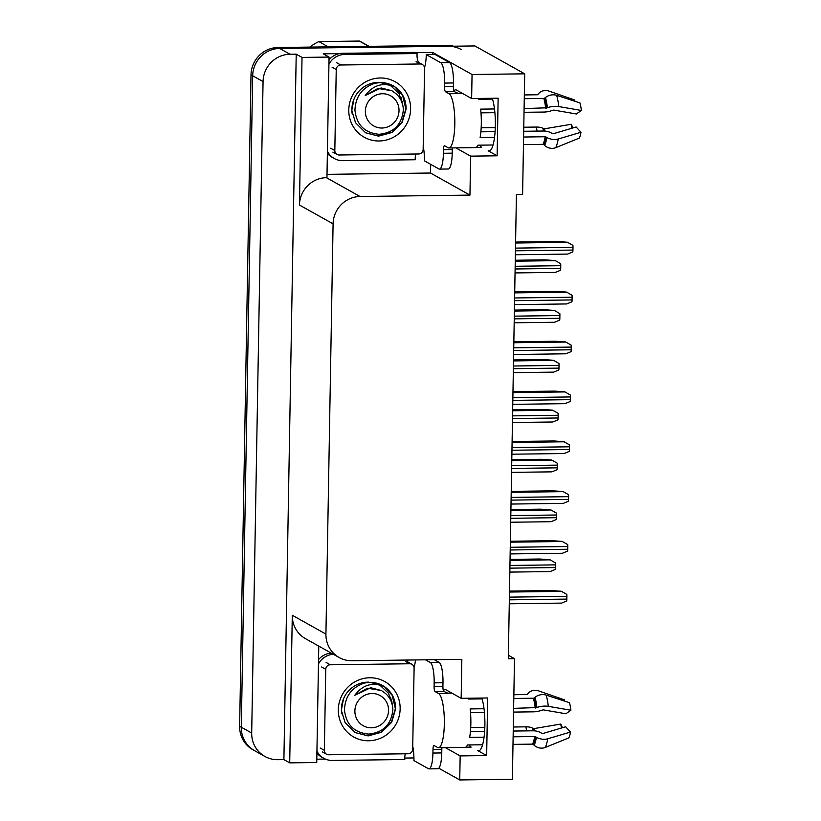 <?xml version="1.0" encoding="UTF-8"?>
<svg xmlns="http://www.w3.org/2000/svg" width="821" height="821" viewBox="0 0 821 821"><rect width="100%" height="100%" fill="white"/><g stroke="black" fill="none" stroke-linecap="round" stroke-linejoin="round"><path stroke-width="1.23" d="M469.325 744.934A29.043 6.65 -90.7 0 0 471.151 747.1L465.743 747.172M476.211 147.39L481.619 147.318A29.043 6.65 89.3 0 1 479.792 145.153M492.251 98.274A29.043 6.65 89.3 0 1 495.155 130.744A29.043 6.65 89.3 0 1 489.08 151.043A29.043 6.65 89.3 0 1 488.197 150.797L497.126 155.805L470.628 156.144L469.951 195.111L360.06 196.517A27.226 26.272 119.2 0 0 333.09 223.856L325.927 634.089A27.226 26.272 119.2 0 0 339.124 657.508A27.226 26.272 119.2 0 0 351.952 660.751L461.843 659.345L461.166 698.322L446.008 689.835A29.043 6.65 -90.7 0 0 445.136 689.589A29.043 6.65 -90.7 0 0 443.412 690.625M413.928 757.947L404.753 758.06M325.403 759.076L316.803 759.189M430.656 164.313L430.502 173.026L327.015 174.35M415.498 52.636L432.605 52.421L432.564 54.535M360.06 196.517L326.419 177.685L326.953 177.685L329.057 57.08L323.248 53.827L339.545 53.611M325.927 634.089L292.286 615.257L289.71 762.863L316.742 762.524L318.774 646.117M292.286 615.257A27.226 26.272 119.2 0 0 305.494 638.676L339.124 657.508M326.419 177.685A27.226 26.272 119.2 0 0 299.449 205.024L302.025 57.419L296.217 54.165L283.902 759.61L277.714 759.692A27.226 26.272 -60.8 0 1 264.885 756.449A27.226 26.272 -60.8 0 1 251.688 733.03L263.059 81.587A27.226 26.272 -60.8 0 1 290.029 54.248L296.217 54.165M329.057 57.08L302.025 57.419M264.885 756.449L254.51 750.64A27.226 26.272 -60.8 0 1 241.302 727.221L252.673 75.778A27.226 26.272 -60.8 0 1 279.643 48.439L474.866 45.935L524.701 73.828L472.054 74.506L432.605 52.421M445.382 747.644L460.16 755.915L459.739 779.95L512.386 779.273L514.49 658.668L508.373 655.24M459.739 779.95L438.825 768.24M289.71 762.863L283.902 759.61M514.49 658.668L508.312 658.75L516.419 194.515L522.597 194.433L524.701 73.828M469.951 195.111L430.502 173.026M472.054 74.506L471.634 98.541L456.476 90.053A29.043 6.65 -90.7 0 0 455.604 89.817A29.043 6.65 -90.7 0 0 453.88 90.844M455.85 147.872L470.628 156.144M481.783 698.055A29.043 6.65 -90.7 0 1 484.688 730.526A29.043 6.65 -90.7 0 1 478.612 750.825A29.043 6.65 -90.7 0 1 477.73 750.579L486.658 755.577L487.664 697.973L461.166 698.322M486.658 755.577L460.16 755.915M497.126 155.805L498.131 98.202L471.634 98.541M453.664 46.212A27.226 26.272 -60.8 0 0 446.706 45.35L277.991 47.505A27.226 26.272 -60.8 0 0 251.01 74.844L239.64 726.287A27.226 26.272 -60.8 0 0 252.847 749.706L254.51 750.64A27.226 26.272 -60.8 0 1 241.302 727.221L252.673 75.778A27.226 26.272 -60.8 0 1 279.643 48.439L448.369 46.274A27.226 26.272 -60.8 0 1 461.197 49.517M510.046 559.399L539.664 559.019L549.957 559.727L555.478 562.908A4.536 1.037 89.3 0 1 555.54 564.869L555.489 567.568A4.536 1.037 89.3 0 1 555.355 569.415L550.162 571.58L509.82 572.093M509.492 591.089L551.024 590.556L561.307 591.253L566.829 594.445A4.536 1.037 89.3 0 1 566.901 596.395L566.849 599.094A4.536 1.037 89.3 0 1 566.716 600.941L561.523 603.107L509.266 603.784M510.919 509.543L540.536 509.164L550.829 509.862L556.34 513.043A4.536 1.037 89.3 0 1 556.412 515.003L556.361 517.702A4.536 1.037 89.3 0 1 556.228 519.549L551.035 521.715L510.693 522.228M511.791 459.678L541.408 459.298L551.691 460.006L557.213 463.188A4.536 1.037 89.3 0 1 557.274 465.138L557.233 467.847A4.536 1.037 89.3 0 1 557.1 469.694L551.897 471.849L511.565 472.373M512.653 409.823L542.281 409.443L552.564 410.141L558.085 413.322A4.536 1.037 89.3 0 1 558.147 415.282L558.106 417.981A4.536 1.037 89.3 0 1 557.972 419.829L552.769 421.994L512.437 422.507M510.364 541.224L551.897 540.7L562.18 541.398L567.701 544.58A4.536 1.037 89.3 0 1 567.763 546.54L567.722 549.239A4.536 1.037 89.3 0 1 567.588 551.086L562.385 553.251L510.139 553.918M511.237 491.369L552.769 490.835L563.052 491.533L568.573 494.714A4.536 1.037 89.3 0 1 568.635 496.674L568.594 499.373A4.536 1.037 89.3 0 1 568.46 501.221L563.257 503.386L511.011 504.053M512.099 441.503L553.631 440.969L563.924 441.677L569.446 444.859A4.536 1.037 89.3 0 1 569.507 446.809L569.456 449.518A4.536 1.037 89.3 0 1 569.333 451.365L564.13 453.531L511.883 454.198M512.971 391.638L554.503 391.114L564.797 391.812L570.318 394.993A4.536 1.037 89.3 0 1 570.379 396.954L570.328 399.653A4.536 1.037 89.3 0 1 570.205 401.5L565.002 403.665L512.756 404.332M452.402 147.913A4.536 1.037 -90.7 0 0 452.289 149.566L443.463 149.679A4.536 1.037 89.3 0 1 444.438 145.717A4.536 1.037 89.3 0 1 444.572 145.758L448.102 147.729A27.226 6.24 -90.7 0 0 448.923 147.954A27.226 6.24 -90.7 0 0 454.803 124.217A27.226 6.24 -90.7 0 0 449.046 93.727L445.516 91.757A4.536 1.037 89.3 0 1 444.561 86.677L453.397 86.564A4.536 1.037 -90.7 0 0 454.352 91.644L445.516 91.757M494.488 108.957L480.624 109.131A27.226 6.24 89.3 0 1 481.311 123.879A27.226 6.24 89.3 0 1 480.121 137.579L494.529 137.394M524.034 112.303L543.841 112.056A9.985 3.992 173.4 0 0 551.753 110.589L553.775 110.086L576.352 113.975L581.36 110.455L558.783 106.566A9.985 3.992 173.4 0 0 547.402 107.777L524.096 108.577M478.51 98.448A27.226 6.24 89.3 0 1 478.756 99.279L492.518 99.105M524.27 98.694L543.83 98.448A0.903 0.688 163.6 0 0 544.528 98.202L545.452 97.483A9.985 7.522 -16.4 0 1 556.659 95.328L579.934 102.902A20.874 4.782 -90.7 0 1 581.36 110.455M574.567 101.147L574.895 100.08L549.177 91.141A9.985 8.857 26.2 0 0 538.597 93.645L537.888 94.487A0.903 0.8 -153.8 0 1 537.262 94.774L524.332 94.938M457.564 93.44A27.226 6.24 89.3 0 1 457.944 93.378A27.226 6.24 89.3 0 1 458.765 93.604L454.352 91.644M493.052 144.989L477.955 145.184A27.226 6.24 89.3 0 1 475.431 147.616L448.923 147.954M523.603 137.025L545.195 136.748A0.903 0.564 -170.1 0 1 545.903 136.933L546.878 137.497A9.985 6.158 9.9 0 0 558.218 138.995L580.981 132.263A20.874 4.782 -90.7 0 1 579.318 138.092L555.745 147.667A9.985 8.857 -153.8 0 1 544.61 145.44L543.718 144.609A0.903 0.8 26.2 0 0 543.03 144.342L523.47 144.599M480.983 112.857L494.899 112.682M481.168 127.768L495.299 127.594M523.767 127.224L536.452 127.06A9.985 3.992 -6.6 0 1 543.009 128.343L544.559 128.794L571.283 124.279A12.448 2.853 -90.7 0 0 571.97 128.22M580.981 132.263L576.126 126.988L553.364 133.72A0.903 0.564 -170.1 0 1 552.328 133.587L551.363 133.023A9.985 6.158 9.9 0 0 543.512 131.021L523.706 131.268M495.104 131.637L480.88 131.822M571.283 124.279L572.853 127.717A20.874 4.782 -90.7 0 0 572.884 127.943M449.621 62.632L440.785 62.745L426.253 54.607L435.079 54.494L449.621 62.632A18.154 4.156 89.3 0 1 453.459 82.962L453.397 86.564M452.289 149.566L452.227 153.158A18.154 4.156 89.3 0 1 448.307 168.993L439.481 169.105A18.154 4.156 89.3 0 1 438.927 168.952L424.395 160.813A18.154 4.156 89.3 0 0 423.215 146.456M440.785 62.745A18.154 4.156 89.3 0 1 444.623 83.075L444.561 86.677M443.463 149.679L443.402 153.281A18.154 4.156 89.3 0 1 439.481 169.105M426.253 54.607A18.154 4.156 89.3 0 1 424.519 67.609M327.374 153.322A18.154 17.518 119.2 0 0 332.187 157.345L334.26 158.504A18.154 17.518 -60.8 0 1 327.415 151.372M415.785 154.02A18.154 17.518 -60.8 0 0 415.252 159.746L342.819 160.67A18.154 17.518 -60.8 0 1 334.26 158.504M418.402 62.293A18.154 17.518 -60.8 0 1 417.109 53.539L415.026 52.38L342.593 53.303A18.154 17.518 119.2 0 0 329.005 59.83M328.934 64.161A18.154 17.518 -60.8 0 1 344.666 54.463L417.109 53.539M424.262 66.696A9.072 1.16 -179 0 1 424.796 66.717M441.934 747.695A4.536 1.037 -90.7 0 0 441.821 749.337L432.995 749.45A4.536 1.037 89.3 0 1 433.97 745.499A4.536 1.037 89.3 0 1 434.104 745.54L437.634 747.51A27.226 6.24 -90.7 0 0 438.455 747.736A27.226 6.24 -90.7 0 0 444.335 723.999A27.226 6.24 -90.7 0 0 438.578 693.509L435.048 691.539A4.536 1.037 89.3 0 1 434.093 686.448L442.919 686.335A4.536 1.037 -90.7 0 0 443.884 691.426L435.048 691.539M484.021 708.739L470.156 708.913A27.226 6.24 89.3 0 1 470.844 723.66A27.226 6.24 89.3 0 1 469.653 737.361L484.062 737.176M513.566 712.084L533.373 711.828A9.985 3.992 173.4 0 0 541.285 710.37L543.307 709.867L565.885 713.757L570.893 710.237L548.315 706.347A9.985 3.992 173.4 0 0 536.924 707.558L513.628 708.359M468.032 698.23A27.226 6.24 89.3 0 1 468.288 699.061L482.05 698.876M513.802 698.476L533.363 698.219A0.903 0.688 163.6 0 0 534.061 697.983L534.984 697.255A9.985 7.522 -16.4 0 1 546.191 695.11L569.456 702.673A20.874 4.782 -90.7 0 1 570.893 710.237M564.099 700.929L564.427 699.861L538.709 690.913A9.985 8.857 26.2 0 0 528.129 693.417L527.421 694.268A0.903 0.8 -153.8 0 1 526.795 694.545L513.864 694.72M447.096 693.222A27.226 6.24 89.3 0 1 447.476 693.16A27.226 6.24 89.3 0 1 448.297 693.386L443.884 691.426M482.584 744.77L467.488 744.955A27.226 6.24 89.3 0 1 464.963 747.397L438.455 747.736M513.135 736.806L534.728 736.529A0.903 0.564 -170.1 0 1 535.436 736.704L536.411 737.279A9.985 6.158 9.9 0 0 547.751 738.777L570.503 732.045A20.874 4.782 -90.7 0 1 568.85 737.874L545.277 747.449A9.985 8.857 -153.8 0 1 534.143 745.222L533.25 744.39A0.903 0.8 26.2 0 0 532.562 744.124L513.002 744.38M470.515 712.638L484.421 712.464M470.7 727.55L484.831 727.375M513.299 727.006L525.984 726.842A9.985 3.992 -6.6 0 1 532.542 728.124L534.091 728.576L560.815 724.06A12.448 2.853 -90.7 0 0 561.502 727.991M570.503 732.045L565.648 726.77L542.897 733.502A0.903 0.564 -170.1 0 1 541.86 733.369L540.895 732.794A9.985 6.158 9.9 0 0 533.045 730.793L513.228 731.049M484.626 731.419L470.412 731.603M560.815 724.06L562.385 727.498A20.874 4.782 -90.7 0 0 562.416 727.724M434.299 659.694L439.153 662.414A18.154 4.156 89.3 0 1 442.991 682.744L442.919 686.335M441.821 749.337L441.76 752.939A18.154 4.156 89.3 0 1 437.839 768.764L429.003 768.877A18.154 4.156 89.3 0 1 428.459 768.733L413.928 760.595A18.154 4.156 89.3 0 0 412.737 746.238M425.463 659.817L430.317 662.526A18.154 4.156 89.3 0 1 434.155 682.856L434.093 686.448M432.995 749.45L432.924 753.052A18.154 4.156 89.3 0 1 429.003 768.877M415.467 659.94A18.154 4.156 89.3 0 1 414.041 667.381M316.906 753.103A18.154 17.518 119.2 0 0 321.719 757.126L323.792 758.286A18.154 17.518 -60.8 0 1 316.947 751.153M405.317 753.791A18.154 17.518 -60.8 0 0 404.784 759.517L332.351 760.451A18.154 17.518 -60.8 0 1 323.792 758.286M331.274 653.116A18.154 17.518 119.2 0 0 318.538 659.612M318.466 663.943A18.154 17.518 -60.8 0 1 333.357 654.275M407.934 662.075A18.154 17.518 -60.8 0 1 407.226 660.043M413.794 666.478A9.072 1.16 -179 0 1 414.328 666.488M380.246 77.985A31.762 30.654 -60.8 0 1 410.613 109.09A31.762 30.654 -60.8 0 1 379.148 140.986A31.762 30.654 -60.8 0 1 348.781 109.881A31.762 30.654 -60.8 0 1 380.246 77.985M402.834 105.437L399.068 93.563L390.129 85.22M339.165 154.995A4.536 4.382 -60.8 0 1 334.824 150.551L336.241 69.549A4.536 4.382 -60.8 0 1 340.736 64.992L420.239 63.976A4.536 4.382 -60.8 0 1 424.57 68.42L423.154 149.422A4.536 4.382 -60.8 0 1 418.659 153.979L339.165 154.995M379.004 82.346C370.035 82.439 362.697 86.174 357.012 93.532C352.763 99.813 351.162 106.638 352.199 114.016M402.67 104.729L402.28 101.342M402.331 103.508L401.028 97.35M369.778 677.766A31.762 30.654 -60.8 0 1 400.145 708.872A31.762 30.654 -60.8 0 1 368.68 740.768A31.762 30.654 -60.8 0 1 338.314 709.662A31.762 30.654 -60.8 0 1 369.778 677.766M392.366 705.218L388.6 693.345L379.661 685.001M328.687 754.776A4.536 4.382 -60.8 0 1 324.357 750.332L325.763 669.331A4.536 4.382 -60.8 0 1 330.258 664.774L409.761 663.758A4.536 4.382 -60.8 0 1 414.102 668.202L412.686 749.204A4.536 4.382 -60.8 0 1 408.191 753.76L328.687 754.776M368.537 682.128C359.567 682.22 352.23 685.946 346.544 693.314C342.295 699.584 340.694 706.419 341.731 713.798M392.202 704.5L391.812 701.124M391.863 703.289L390.56 697.132M352.158 111.759L355.544 122.74L365.602 132.797L378.604 136.142L392.089 132.448L402.136 122.534L406.097 109.09C406.118 99.669 402.464 92.311 395.127 87.036C383.315 81.987 373.35 84.809 365.253 95.523L377.937 88.442L391.935 90.762L395.691 93.45C400.597 97.72 403.142 103.189 403.337 109.85C401.88 124.7 393.762 132.848 378.994 134.295C364.534 132.869 356.519 124.802 354.939 110.096C355.596 96.385 362.338 87.426 375.166 83.198A27.226 26.272 -60.8 0 1 393.218 85.846A27.226 26.272 -60.8 0 1 395.127 87.036M365.602 132.797L378.348 135.988L391.833 132.304L401.88 122.391L405.831 108.947L402.69 95.585L394.963 86.954M393.095 85.784L380.328 82.572L375.166 83.198M353.923 99.238L352.055 109.183M399.016 110.671A17.292 16.687 -60.8 0 1 381.888 128.025A17.292 16.687 -60.8 0 1 365.366 111.102A17.292 16.687 -60.8 0 1 382.483 93.738A17.292 16.687 -60.8 0 1 399.016 110.671M368.783 46.345L359.321 41.05A49.917 48.172 -60.8 0 1 362.687 42.754L369.081 46.335M312.226 47.064L310.872 46.315A49.917 48.172 -60.8 0 1 318.846 41.573L328.297 46.859M359.321 41.05L318.846 41.573M391.935 90.762L381.149 87.95L365.253 95.523M341.69 711.54L345.077 722.521L355.134 732.578L368.136 735.914L381.621 732.229L391.668 722.316L395.63 708.872C395.65 699.441 391.997 692.093 384.659 686.818C372.847 681.758 362.882 684.591 354.785 695.305L367.469 688.224L381.467 690.543L385.223 693.232C390.119 697.501 392.674 702.971 392.859 709.631C391.412 724.481 383.294 732.63 368.526 734.077C354.067 732.65 346.052 724.584 344.471 709.878C345.118 696.167 351.87 687.208 364.698 682.98A27.226 26.272 -60.8 0 1 382.75 685.627A27.226 26.272 -60.8 0 1 384.659 686.818M355.134 732.578L367.87 735.77L381.365 732.086L391.401 722.172L395.363 708.718L392.222 695.366L384.495 686.736M382.627 685.566L369.85 682.354L364.698 682.98M343.455 699.02L341.587 708.964M388.549 710.442A17.292 16.687 -60.8 0 1 371.42 727.806A17.292 16.687 -60.8 0 1 354.888 710.873A17.292 16.687 -60.8 0 1 372.016 693.519A17.292 16.687 -60.8 0 1 388.549 710.442M381.467 690.543L370.682 687.731L354.785 695.305M513.525 359.957L543.153 359.577L553.436 360.275L558.957 363.467A4.536 1.037 89.3 0 1 559.019 365.417L558.968 368.116A4.536 1.037 89.3 0 1 558.844 369.963L553.641 372.129L513.31 372.652M514.398 310.092L544.015 309.712L554.308 310.42L559.83 313.601A4.536 1.037 89.3 0 1 559.891 315.562L559.84 318.261A4.536 1.037 89.3 0 1 559.717 320.108L554.514 322.273L514.172 322.786M515.27 260.236L544.887 259.857L555.181 260.555L560.692 263.736A4.536 1.037 89.3 0 1 560.764 265.696L560.712 268.395A4.536 1.037 89.3 0 1 560.579 270.242L555.386 272.408L515.044 272.921M513.843 341.782L555.376 341.249L565.669 341.947L571.18 345.138A4.536 1.037 89.3 0 1 571.252 347.088L571.2 349.787A4.536 1.037 89.3 0 1 571.067 351.634L565.874 353.8L513.618 354.477M514.716 291.917L556.248 291.383L566.531 292.091L572.052 295.273A4.536 1.037 89.3 0 1 572.114 297.233L572.073 299.932A4.536 1.037 89.3 0 1 571.939 301.779L566.736 303.944L514.49 304.612M515.588 242.062L557.12 241.528L567.403 242.226L572.925 245.407A4.536 1.037 89.3 0 1 572.986 247.367L572.945 250.066A4.536 1.037 89.3 0 1 572.812 251.914L567.609 254.079L515.362 254.746M488.197 150.797L489.942 150.777M290.029 54.248L277.991 47.505M263.059 81.587L251.01 74.844M251.688 733.03L239.64 726.287M333.09 223.856L299.449 205.024M477.73 750.579L479.474 750.558M446.706 45.35L448.369 46.274M509.892 568.153L555.489 567.568M509.944 565.453L555.54 564.869M510.026 560.353L550.162 559.84M509.338 599.833L566.849 599.094M509.389 597.134L566.901 596.395M509.472 592.044L561.523 591.377M510.765 518.287L556.361 517.702M510.806 515.588L556.412 515.003M510.898 510.498L551.035 509.974M511.637 468.422L557.233 467.847M511.678 465.723L557.274 465.138M511.77 460.632L551.907 460.119M512.499 418.566L558.106 417.981M512.55 415.867L558.147 415.282M512.643 410.767L552.769 410.254M510.21 549.978L567.722 549.239M510.262 547.279L567.763 546.54M510.344 542.178L562.385 541.511M511.083 500.112L568.594 499.373M511.124 497.413L568.635 496.674M511.216 492.313L563.257 491.646M511.955 450.247L569.456 449.518M511.996 447.548L569.507 446.809M512.088 442.457L564.13 441.79M512.817 400.391L570.328 399.653M512.868 397.692L570.379 396.954M512.961 392.592L565.002 391.925M545.688 108.3A27.226 6.24 -90.7 0 0 543.83 98.448M449.046 93.727L457.882 93.615M543.03 144.342A27.226 6.24 -90.7 0 0 545.195 136.748M536.452 127.06A18.154 4.156 -90.7 0 0 537.078 131.103M543.009 128.343A21.469 4.916 -90.7 0 0 543.379 131.021M543.625 128.712A22.393 5.131 -90.7 0 0 543.933 131.021M544.559 128.794A22.629 5.183 -90.7 0 0 544.867 131.062M555.745 147.667A31.044 7.112 -90.7 0 0 558.218 138.995M558.783 106.566A31.044 7.112 -90.7 0 0 556.659 95.328M544.61 145.44A28.448 6.517 -90.7 0 0 546.878 137.497M547.402 107.777A28.448 6.517 -90.7 0 0 545.452 97.483M543.718 144.609A27.524 6.311 -90.7 0 0 545.903 136.933M546.406 108.167A27.524 6.311 -90.7 0 0 544.528 98.202M453.459 82.962L444.623 83.075M443.402 153.281L452.227 153.158M344.666 54.463L342.593 53.303M535.22 708.082A27.226 6.24 -90.7 0 0 533.363 698.219M438.578 693.509L447.414 693.396M532.562 744.124A27.226 6.24 -90.7 0 0 534.728 736.529M525.984 726.842A18.154 4.156 -90.7 0 0 526.61 730.875M532.542 728.124A21.469 4.916 -90.7 0 0 532.901 730.803M533.157 728.494A22.393 5.131 -90.7 0 0 533.465 730.793M534.091 728.576A22.629 5.183 -90.7 0 0 534.389 730.844M545.277 747.449A31.044 7.112 -90.7 0 0 547.751 738.777M548.315 706.347A31.044 7.112 -90.7 0 0 546.191 695.11M534.143 745.222A28.448 6.517 -90.7 0 0 536.411 737.279M536.924 707.558A28.448 6.517 -90.7 0 0 534.984 697.255M533.25 744.39A27.524 6.311 -90.7 0 0 535.436 736.704M535.939 707.948A27.524 6.311 -90.7 0 0 534.061 697.983M442.991 682.744L434.155 682.856M432.924 753.052L441.76 752.939M439.153 662.414L430.317 662.526M334.824 150.551L330.668 148.232M420.239 63.976L416.083 61.647M340.736 64.992L336.579 62.673M336.241 69.549L332.084 67.23M324.357 750.332L320.2 748.013M409.761 663.758L405.615 661.428M330.258 664.774L326.111 662.444M325.763 669.331L321.616 667.001M513.371 368.701L558.968 368.116M513.423 366.002L559.019 365.417M513.515 360.912L553.641 360.398M514.244 318.846L559.84 318.261M514.295 316.147L559.891 315.562M514.377 311.046L554.514 310.533M515.116 268.98L560.712 268.395M515.157 266.281L560.764 265.696M515.249 261.181L555.386 260.668M513.689 350.526L571.2 349.787M513.741 347.827L571.252 347.088M513.823 342.737L565.874 342.07M514.562 300.671L572.073 299.932M514.613 297.961L572.114 297.233M514.695 292.871L566.747 292.204M515.434 250.805L572.945 250.066M515.475 248.106L572.986 247.367M515.567 243.006L567.609 242.339M457.944 93.378L462.326 93.327M447.476 693.16L451.858 693.109M337.021 154.461L332.874 152.131M422.374 64.52L418.217 62.191M326.553 754.232L322.396 751.913M411.906 664.292L407.75 661.972"/></g></svg>
